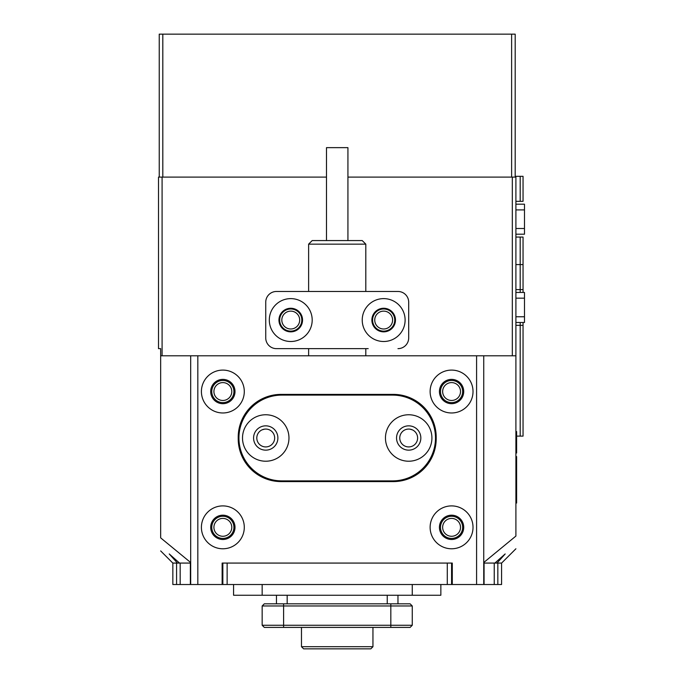 <?xml version="1.0" encoding="UTF-8"?>
<svg xmlns="http://www.w3.org/2000/svg" width="683" height="683" viewBox="0 0 683 683"><rect width="100%" height="100%" fill="white"/><g stroke="black" fill="none" stroke-linecap="round" stroke-linejoin="round"><path stroke-width="1.02" d="M497.011 563.074L494.876 563.074L505.181 553.947L497.011 563.074L501.578 563.074L501.578 584.52L172.842 584.52L172.842 563.074L179.544 563.074L169.239 553.947L177.409 563.074M494.876 563.074L494.244 563.074L494.244 584.52L494.236 563.074L484.068 563.074L484.068 584.52M180.184 584.52L180.175 563.074L180.184 584.52M190.361 584.52L190.361 563.074L179.544 563.074M222.137 584.52L222.137 563.074L452.291 563.074L452.291 584.52M447.288 584.52L447.288 563.074L227.14 563.074L227.14 584.52M451.574 563.074L452.291 563.074L451.574 563.074L451.574 584.52M222.846 584.52L222.846 563.074M417.62 437.991A8.939 8.939 0 0 0 408.69 429.061A8.939 8.939 0 0 0 399.751 437.991A8.939 8.939 0 0 0 408.69 446.93A8.939 8.939 0 0 0 417.62 437.991M274.668 437.991A8.939 8.939 0 0 0 265.738 429.061A8.939 8.939 0 0 0 256.799 437.991A8.939 8.939 0 0 0 265.738 446.93A8.939 8.939 0 0 0 274.668 437.991M244.292 527.336A21.446 21.446 0 0 0 222.846 505.898A21.446 21.446 0 0 0 201.408 527.336A21.446 21.446 0 0 0 222.846 548.782A21.446 21.446 0 0 0 244.292 527.336M235.003 527.336A12.149 12.149 0 0 0 222.846 515.187A12.149 12.149 0 0 0 210.697 527.336A12.149 12.149 0 0 0 222.846 539.493A12.149 12.149 0 0 0 235.003 527.336M244.292 391.53A21.446 21.446 0 0 0 222.846 370.092A21.446 21.446 0 0 0 201.408 391.53A21.446 21.446 0 0 0 222.846 412.976A21.446 21.446 0 0 0 244.292 391.53M235.003 391.53A12.149 12.149 0 0 0 222.846 379.381A12.149 12.149 0 0 0 210.697 391.53A12.149 12.149 0 0 0 222.846 403.687A12.149 12.149 0 0 0 235.003 391.53M473.02 527.336A21.446 21.446 0 0 0 451.574 505.898A21.446 21.446 0 0 0 430.128 527.336A21.446 21.446 0 0 0 451.574 548.782A21.446 21.446 0 0 0 473.02 527.336M463.723 527.336A12.149 12.149 0 0 0 451.574 515.187A12.149 12.149 0 0 0 439.425 527.336A12.149 12.149 0 0 0 451.574 539.493A12.149 12.149 0 0 0 463.723 527.336M473.02 391.53A21.446 21.446 0 0 0 451.574 370.092A21.446 21.446 0 0 0 430.128 391.53A21.446 21.446 0 0 0 451.574 412.976A21.446 21.446 0 0 0 473.02 391.53M463.723 391.53A12.149 12.149 0 0 0 451.574 379.381A12.149 12.149 0 0 0 439.425 391.53A12.149 12.149 0 0 0 451.574 403.687A12.149 12.149 0 0 0 463.723 391.53M238.213 437.282L238.213 438.708A42.884 42.884 0 0 0 281.106 481.592L393.323 481.592A42.884 42.884 0 0 0 436.206 438.708L436.206 437.282A42.884 42.884 0 0 0 393.323 394.39L281.106 394.39A42.884 42.884 0 0 0 238.213 437.282M190.685 584.52L190.685 355.792L483.735 355.792L483.735 584.52M397.967 595.243L397.967 603.823M276.453 595.243L276.453 603.823M410.116 627.404L412.259 625.261L410.116 627.404L412.259 625.261L410.116 627.404L264.304 627.404L262.161 625.261L262.161 605.966L264.304 603.823L410.116 603.823L412.259 605.966L262.161 605.966L262.161 625.261L412.259 625.261L412.259 605.966L410.116 603.823M262.161 625.261L262.161 605.966L262.161 625.261M440.851 584.52L440.851 595.243L233.569 595.243L233.569 584.52M288.969 437.991A23.231 23.231 0 0 0 265.738 414.76A23.231 23.231 0 0 0 242.508 437.991A23.231 23.231 0 0 0 265.738 461.221A23.231 23.231 0 0 0 288.969 437.991M277.887 437.991A12.149 12.149 0 0 0 265.738 425.842A12.149 12.149 0 0 0 253.581 437.991A12.149 12.149 0 0 0 265.738 450.148A12.149 12.149 0 0 0 277.887 437.991M431.921 437.991A23.231 23.231 0 0 0 408.69 414.76A23.231 23.231 0 0 0 385.46 437.991A23.231 23.231 0 0 0 408.69 461.221A23.231 23.231 0 0 0 431.921 437.991M420.839 437.991A12.149 12.149 0 0 0 408.69 425.842A12.149 12.149 0 0 0 396.541 437.991A12.149 12.149 0 0 0 408.69 450.148A12.149 12.149 0 0 0 420.839 437.991M435.489 437.991A42.884 42.884 0 0 0 392.605 395.107L281.814 395.107A42.884 42.884 0 0 0 238.93 437.991A42.884 42.884 0 0 0 281.814 480.883L392.605 480.883A42.884 42.884 0 0 0 435.489 437.991M370.809 648.85L372.952 646.707L370.809 648.85L303.619 648.85L301.476 646.707L372.952 646.707L370.809 648.85L372.952 646.707L372.952 627.404M372.594 320.054A11.082 11.082 0 0 1 383.675 308.981A11.082 11.082 0 0 1 394.748 320.054A11.082 11.082 0 0 1 383.675 331.135A11.082 11.082 0 0 1 372.594 320.054M392.605 320.054A8.939 8.939 0 0 0 383.675 311.124A8.939 8.939 0 0 0 374.736 320.054A8.939 8.939 0 0 0 383.675 328.993A8.939 8.939 0 0 0 392.605 320.054M279.671 320.054A11.082 11.082 0 0 1 290.753 308.981A11.082 11.082 0 0 1 301.826 320.054A11.082 11.082 0 0 1 290.753 331.135A11.082 11.082 0 0 1 279.671 320.054M299.683 320.054A8.939 8.939 0 0 0 290.753 311.124A8.939 8.939 0 0 0 281.814 320.054A8.939 8.939 0 0 0 290.753 328.993A8.939 8.939 0 0 0 299.683 320.054M440.492 527.336A11.082 11.082 0 0 1 451.574 516.263A11.082 11.082 0 0 1 462.656 527.336A11.082 11.082 0 0 1 451.574 538.417A11.082 11.082 0 0 1 440.492 527.336M460.513 527.336A8.939 8.939 0 0 0 451.574 518.406A8.939 8.939 0 0 0 442.644 527.336A8.939 8.939 0 0 0 451.574 536.275A8.939 8.939 0 0 0 460.513 527.336M440.492 391.53A11.082 11.082 0 0 1 451.574 380.457A11.082 11.082 0 0 1 462.656 391.53A11.082 11.082 0 0 1 451.574 402.611A11.082 11.082 0 0 1 440.492 391.53M460.513 391.53A8.939 8.939 0 0 0 451.574 382.6A8.939 8.939 0 0 0 442.644 391.53A8.939 8.939 0 0 0 451.574 400.469A8.939 8.939 0 0 0 460.513 391.53M211.773 391.53A11.082 11.082 0 0 1 222.846 380.457A11.082 11.082 0 0 1 233.928 391.53A11.082 11.082 0 0 1 222.846 402.611A11.082 11.082 0 0 1 211.773 391.53M231.785 391.53A8.939 8.939 0 0 0 222.846 382.6A8.939 8.939 0 0 0 213.916 391.53A8.939 8.939 0 0 0 222.846 400.469A8.939 8.939 0 0 0 231.785 391.53M211.773 527.336A11.082 11.082 0 0 1 222.846 516.263A11.082 11.082 0 0 1 233.928 527.336A11.082 11.082 0 0 1 222.846 538.417A11.082 11.082 0 0 1 211.773 527.336M231.785 527.336A8.939 8.939 0 0 0 222.846 518.406A8.939 8.939 0 0 0 213.916 527.336A8.939 8.939 0 0 0 222.846 536.275A8.939 8.939 0 0 0 231.785 527.336M190.685 355.792L160.667 355.792L160.667 537.871C160.667 555.279 160.667 555.279 160.667 537.871L190.685 562.536M512.327 355.792L512.327 177.102L515.904 177.102L515.904 355.792L483.735 355.792M160.667 355.792L160.667 348.646L158.516 348.646L158.516 177.102L162.093 177.102L162.093 355.792M483.735 562.536L515.904 536.07C515.904 553.017 515.904 553.017 515.904 536.07L515.904 355.792M512.327 177.102L347.929 177.102L511.618 177.102L511.618 34.15L515.187 34.15L515.187 177.102M159.233 177.102L159.233 34.15L162.81 34.15L162.81 177.102L326.491 177.102L162.093 177.102M362.229 320.054A21.446 21.446 0 0 0 383.675 341.5A21.446 21.446 0 0 0 405.113 320.054A21.446 21.446 0 0 0 383.675 298.616A21.446 21.446 0 0 0 362.229 320.054M371.876 320.054A11.79 11.79 0 0 0 383.675 331.853A11.79 11.79 0 0 0 395.466 320.054A11.79 11.79 0 0 0 383.675 308.264A11.79 11.79 0 0 0 371.876 320.054M269.307 320.054A21.446 21.446 0 0 0 290.753 341.5A21.446 21.446 0 0 0 312.191 320.054A21.446 21.446 0 0 0 290.753 298.616A21.446 21.446 0 0 0 269.307 320.054M278.954 320.054A11.79 11.79 0 0 0 290.753 331.853A11.79 11.79 0 0 0 302.543 320.054A11.79 11.79 0 0 0 290.753 308.264A11.79 11.79 0 0 0 278.954 320.054M408.69 302.185L408.69 337.923L408.69 302.185A10.723 10.723 0 0 0 397.967 291.47L276.453 291.47A10.723 10.723 0 0 0 265.738 302.185L265.738 337.923A10.723 10.723 0 0 0 276.453 348.646L368.197 348.646M368.197 291.47L397.967 291.47M397.967 348.646A10.723 10.723 0 0 0 408.69 337.923M312.191 240.57L362.229 240.57L365.806 244.147L308.622 244.147L312.191 240.57M326.491 240.57L326.491 147.648L347.929 147.648L347.929 240.57M515.904 431.562L516.621 431.562L516.621 453L515.904 453M515.904 456.577L516.621 456.577L516.621 503.038L515.904 503.038M515.187 176.316L523.05 176.316L523.05 201.331L515.904 201.331M515.904 237.069L523.05 237.069L523.05 292.452M523.05 322.478L523.05 436.121L520.19 436.121L520.19 322.478M515.904 204.191L524.484 204.191L524.484 234.209L515.904 234.209M515.904 264.577L523.05 264.577M515.904 325.33L523.05 325.33M520.19 292.452L520.19 289.592L515.904 289.592M516.621 436.121L520.19 436.121M520.19 237.069L520.19 289.592L523.05 289.592M515.904 292.452L524.484 292.452L524.484 322.478L515.904 322.478M409.92 429.146L412.43 429.88M261.99 429.88L264.509 429.146M162.81 34.15L511.618 34.15M497.839 563.074L497.839 584.52M176.581 584.52L176.581 563.074M476.589 584.52L476.589 355.792M197.831 355.792L197.831 584.52M387.244 595.243L387.244 603.823M287.176 595.243L287.176 603.823M390.821 627.404L390.821 603.823M283.607 627.404L283.607 603.823M262.161 584.52L262.161 595.243M412.259 584.52L412.259 595.243M516.621 442.285L515.904 442.285M516.621 492.315L515.904 492.315M520.19 201.331L520.19 176.316M524.484 209.912L515.904 209.912M524.484 228.498L515.904 228.498M524.484 298.172L515.904 298.172M524.484 316.758L515.904 316.758M301.476 627.404L301.476 646.707L301.476 627.404M303.619 648.85L301.476 646.707M172.816 563.074L160.667 550.925M501.604 563.074L515.904 548.782M308.622 355.792L308.622 348.646M308.622 291.47L308.622 244.147M365.806 355.792L365.806 348.646M365.806 291.47L365.806 244.147"/></g></svg>
